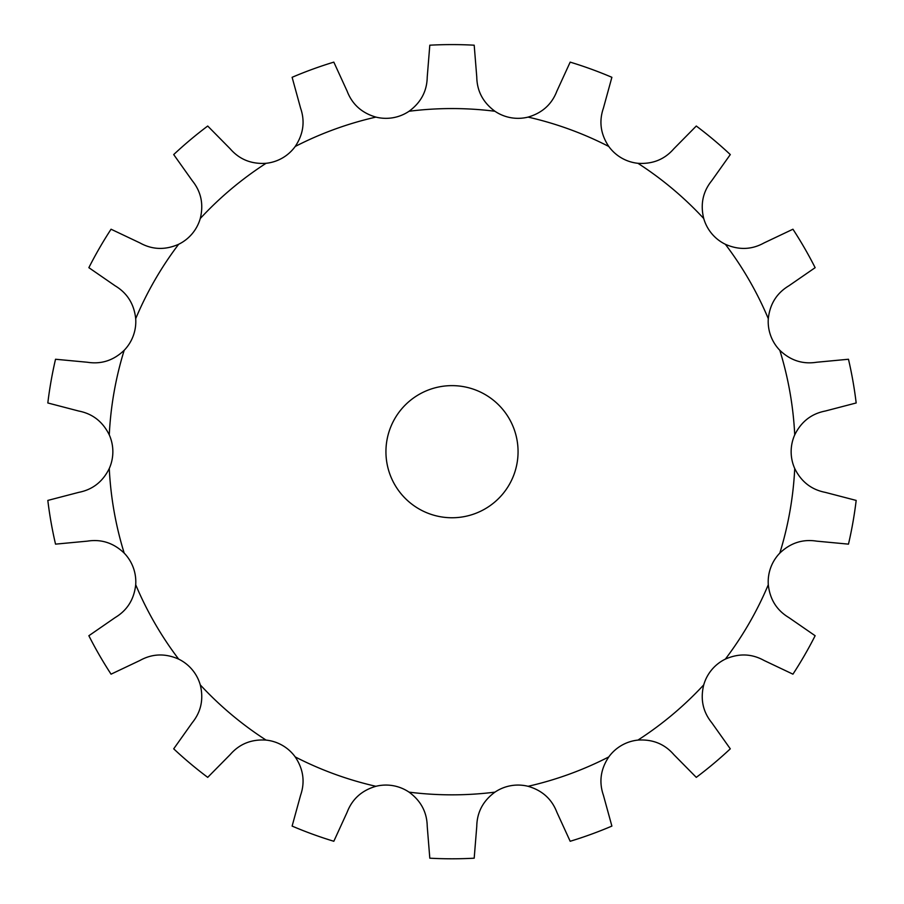 <?xml version="1.0" encoding="UTF-8"?>
<svg xmlns="http://www.w3.org/2000/svg" width="904" height="904" viewBox="0 0 904 904"><rect width="100%" height="100%" fill="white"/><g stroke="black" fill="none" stroke-linecap="round" stroke-linejoin="round"><path stroke-width="1.36" d="M476.77 826.346L474.193 858.19A407.105 407.105 0 0 1 429.807 858.19L427.23 826.346C426.982 812.244 420.925 800.842 409.06 792.141A41.29 41.29 0 0 0 393.104 785.689L393.104 785.689A41.29 41.29 0 0 0 375.917 786.299C361.781 790.412 352.187 799.057 347.136 812.221L333.825 841.274A407.105 407.105 0 0 1 292.116 826.086L300.58 795.283C305.179 781.949 303.382 769.157 295.212 756.919A41.29 41.29 0 0 0 282.432 745.404L282.432 745.404A41.29 41.29 0 0 0 266.07 740.093C251.368 739.133 239.402 743.969 230.158 754.625L207.717 777.361A407.105 407.105 0 0 1 173.704 748.828L192.202 722.771C201.083 711.821 203.773 699.187 200.27 684.882A41.29 41.29 0 0 0 192.202 669.694L192.202 669.694A41.29 41.29 0 0 0 178.642 659.106C165.161 653.174 152.256 653.637 139.928 660.474L111.056 674.169A407.105 407.105 0 0 1 88.863 635.727L115.158 617.568C127.249 610.313 134.097 599.363 135.702 584.73A41.29 41.29 0 0 0 133.306 567.689L133.306 567.689A41.29 41.29 0 0 0 124.187 553.101C113.554 542.92 101.271 538.942 87.338 541.146L55.528 544.14A407.105 407.105 0 0 1 47.822 500.421L78.738 492.364C92.581 489.674 102.762 481.73 109.271 468.521A41.29 41.29 0 0 0 112.853 451.695L112.853 451.695A41.29 41.29 0 0 0 109.271 434.869C102.762 421.671 92.581 413.727 78.738 411.037L47.822 402.969A407.105 407.105 0 0 1 55.528 359.25L87.338 362.244C101.271 364.459 113.554 360.47 124.187 350.289A41.29 41.29 0 0 0 133.306 335.7L133.306 335.7A41.29 41.29 0 0 0 135.702 318.671C134.097 304.026 127.249 293.088 115.158 285.822L88.863 267.674A407.105 407.105 0 0 1 111.056 229.22L139.928 242.916C152.256 249.764 165.161 250.216 178.642 244.283A41.29 41.29 0 0 0 192.202 233.695L192.202 233.695A41.29 41.29 0 0 0 200.27 218.508C203.773 204.202 201.083 191.58 192.202 180.619L173.704 154.573A407.105 407.105 0 0 1 207.717 126.029L230.158 148.776C239.402 159.42 251.368 164.268 266.07 163.296A41.29 41.29 0 0 0 282.432 157.997L282.432 157.997A41.29 41.29 0 0 0 295.212 146.471C303.382 134.233 305.179 121.441 300.58 108.118L292.116 77.303A407.105 407.105 0 0 1 333.825 62.127L347.136 91.168C352.187 104.333 361.781 112.977 375.917 117.102A41.29 41.29 0 0 0 393.104 117.712L393.104 117.712A41.29 41.29 0 0 0 409.06 111.26C420.925 102.547 426.982 91.146 427.23 77.043L429.807 45.2A407.105 407.105 0 0 1 474.193 45.2L476.77 77.043C477.018 91.146 483.075 102.547 494.94 111.26A41.29 41.29 0 0 0 510.896 117.712L510.896 117.712A41.29 41.29 0 0 0 528.083 117.102C542.219 112.977 551.813 104.333 556.864 91.168L570.175 62.127A407.105 407.105 0 0 1 611.884 77.303L603.42 108.118C598.821 121.441 600.618 134.233 608.787 146.471A41.29 41.29 0 0 0 621.568 157.997L621.568 157.997A41.29 41.29 0 0 0 637.93 163.296C652.631 164.268 664.598 159.42 673.842 148.776L696.283 126.029A407.105 407.105 0 0 1 730.296 154.573L711.798 180.619C702.916 191.58 700.227 204.202 703.73 218.508A41.29 41.29 0 0 0 711.798 233.695L711.798 233.695A41.29 41.29 0 0 0 725.358 244.283C738.839 250.216 751.744 249.764 764.072 242.916L792.944 229.22A407.105 407.105 0 0 1 815.137 267.674L788.842 285.822C776.751 293.088 769.903 304.026 768.298 318.671A41.29 41.29 0 0 0 770.694 335.7L770.694 335.7A41.29 41.29 0 0 0 779.813 350.289C790.446 360.47 802.729 364.459 816.662 362.244L848.472 359.25A407.105 407.105 0 0 1 856.178 402.969L825.262 411.037C811.419 413.727 801.238 421.671 794.729 434.869A41.29 41.29 0 0 0 791.147 451.695L791.147 451.695A41.29 41.29 0 0 0 794.729 468.521C801.238 481.73 811.419 489.674 825.262 492.364L856.178 500.421A407.105 407.105 0 0 1 848.472 544.14L816.662 541.146C802.729 538.942 790.446 542.92 779.813 553.101A41.29 41.29 0 0 0 770.694 567.689L770.694 567.689A41.29 41.29 0 0 0 768.298 584.73C769.903 599.363 776.751 610.313 788.842 617.568L815.137 635.727A407.105 407.105 0 0 1 792.944 674.169L764.072 660.474C751.744 653.637 738.839 653.174 725.358 659.106A41.29 41.29 0 0 0 711.798 669.694L711.798 669.694A41.29 41.29 0 0 0 703.73 684.882C700.227 699.187 702.916 711.821 711.798 722.771L730.296 748.828A407.105 407.105 0 0 1 696.283 777.361L673.842 754.625C664.598 743.969 652.631 739.133 637.93 740.093A41.29 41.29 0 0 0 621.568 745.404L621.568 745.404A41.29 41.29 0 0 0 608.787 756.919C600.618 769.157 598.821 781.949 603.42 795.283L611.884 826.086A407.105 407.105 0 0 1 570.175 841.274L556.864 812.221C551.813 799.057 542.219 790.412 528.083 786.299A41.29 41.29 0 0 0 510.896 785.689L510.896 785.689A41.29 41.29 0 0 0 494.94 792.141C483.075 800.842 477.018 812.244 476.77 826.346M518.06 451.695A66.06 66.06 0 0 1 418.97 508.907A66.06 66.06 0 0 1 418.97 394.483A66.06 66.06 0 0 1 518.06 451.695M494.94 792.141A343.136 343.136 0 0 1 409.06 792.141M608.787 756.919A343.136 343.136 0 0 1 528.083 786.299M703.73 684.882A343.136 343.136 0 0 1 637.93 740.093M768.298 584.73A343.136 343.136 0 0 1 725.358 659.106M794.729 468.521A343.136 343.136 0 0 1 779.813 553.101M779.813 350.289A343.136 343.136 0 0 1 794.729 434.869M725.358 244.283A343.136 343.136 0 0 1 768.298 318.671M637.93 163.296A343.136 343.136 0 0 1 703.73 218.508M528.083 117.102A343.136 343.136 0 0 1 608.787 146.471M409.06 111.26A343.136 343.136 0 0 1 494.94 111.26M295.212 146.471A343.136 343.136 0 0 1 375.917 117.102M200.27 218.508A343.136 343.136 0 0 1 266.07 163.296M135.702 318.671A343.136 343.136 0 0 1 178.642 244.283M109.271 434.869A343.136 343.136 0 0 1 124.187 350.289M124.187 553.101A343.136 343.136 0 0 1 109.271 468.521M178.642 659.106A343.136 343.136 0 0 1 135.702 584.73M266.07 740.093A343.136 343.136 0 0 1 200.27 684.882M375.917 786.299A343.136 343.136 0 0 1 295.212 756.919"/></g></svg>
